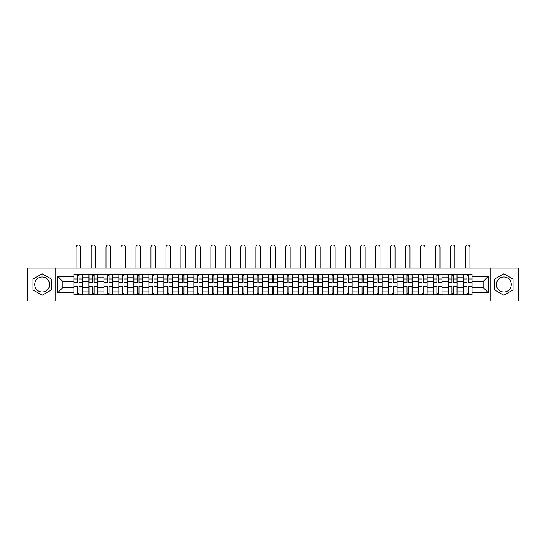 <?xml version="1.0" encoding="UTF-8"?>
<svg xmlns="http://www.w3.org/2000/svg" width="546" height="546" viewBox="0 0 546 546"><rect width="100%" height="100%" fill="white"/><g stroke="black" fill="none" stroke-linecap="round" stroke-linejoin="round"><path stroke-width="0.82" d="M42.185 292.008A7.487 7.487 0 0 1 34.691 284.521A7.487 7.487 0 0 1 42.185 277.034A7.487 7.487 0 0 1 49.672 284.521A7.487 7.487 0 0 1 42.185 292.008M503.815 292.008A7.487 7.487 0 0 1 496.328 284.521A7.487 7.487 0 0 1 503.815 277.034A7.487 7.487 0 0 1 511.309 284.521A7.487 7.487 0 0 1 503.815 292.008M490.09 300.989L518.7 300.989L518.7 268.052L27.3 268.052L27.3 300.989L490.09 300.989L490.09 268.052M88.943 294.84L88.943 277.129L82.603 277.129L82.603 294.84M82.603 277.129L82.603 274.201M88.943 277.129L88.943 274.201M97.584 274.201L97.584 294.84M103.917 294.84L103.917 274.201M112.558 274.201L112.558 294.84M118.898 294.84L118.898 274.201M127.539 274.201L127.539 294.84M133.872 294.84L133.872 274.201M142.52 274.201L142.52 294.84M148.853 294.84L148.853 274.201M157.494 274.201L157.494 294.84M163.834 294.84L163.834 274.201M172.475 274.201L172.475 294.84M178.808 294.84L178.808 274.201M187.449 274.201L187.449 294.84M193.789 294.84L193.789 274.201M202.43 274.201L202.43 294.84M208.77 294.84L208.77 274.201M217.41 274.201L217.41 294.84M223.744 294.84L223.744 274.201M232.384 274.201L232.384 294.84M238.725 294.84L238.725 274.201M247.365 274.201L247.365 294.84M253.699 294.84L253.699 274.201M262.339 274.201L262.339 294.84M268.68 294.84L268.68 274.201M277.32 274.201L277.32 294.84M283.661 294.84L283.661 274.201M292.301 274.201L292.301 294.84M298.635 294.84L298.635 274.201M307.275 274.201L307.275 294.84M313.616 294.84L313.616 274.201M322.256 274.201L322.256 294.84M328.59 294.84L328.59 274.201M337.23 274.201L337.23 294.84M343.57 294.84L343.57 274.201M352.211 274.201L352.211 294.84M358.551 294.84L358.551 274.201M367.192 274.201L367.192 294.84M373.525 294.84L373.525 274.201M382.166 274.201L382.166 294.84M388.506 294.84L388.506 274.201M397.147 274.201L397.147 294.84M403.48 294.84L403.48 274.201M412.128 274.201L412.128 294.84M418.461 294.84L418.461 274.201M427.102 274.201L427.102 294.84M433.442 294.84L433.442 274.201M442.083 274.201L442.083 294.84M448.416 294.84L448.416 274.201M457.057 274.201L457.057 294.84M463.397 294.84L463.397 274.201M463.397 287.496L457.057 287.496M448.416 287.496L442.083 287.496M433.442 287.496L427.102 287.496M418.461 287.496L412.128 287.496M403.48 287.496L397.147 287.496M388.506 287.496L382.166 287.496M373.525 287.496L367.192 287.496M358.551 287.496L352.211 287.496M343.57 287.496L337.23 287.496M328.59 287.496L322.256 287.496M313.616 287.496L307.275 287.496M298.635 287.496L292.301 287.496M283.661 287.496L277.32 287.496M268.68 287.496L262.339 287.496M253.699 287.496L247.365 287.496M238.725 287.496L232.384 287.496M223.744 287.496L217.41 287.496M208.77 287.496L202.43 287.496M193.789 287.496L187.449 287.496M178.808 287.496L172.475 287.496M163.834 287.496L157.494 287.496M148.853 287.496L142.52 287.496M133.872 287.496L127.539 287.496M118.898 287.496L112.558 287.496M103.917 287.496L97.584 287.496M88.943 287.496L82.603 287.496M463.397 281.545L457.057 281.545M448.416 281.545L442.083 281.545M433.442 281.545L427.102 281.545M418.461 281.545L412.128 281.545M403.48 281.545L397.147 281.545M388.506 281.545L382.166 281.545M373.525 281.545L367.192 281.545M358.551 281.545L352.211 281.545M343.57 281.545L337.23 281.545M328.59 281.545L322.256 281.545M313.616 281.545L307.275 281.545M298.635 281.545L292.301 281.545M283.661 281.545L277.32 281.545M268.68 281.545L262.339 281.545M253.699 281.545L247.365 281.545M238.725 281.545L232.384 281.545M223.744 281.545L217.41 281.545M208.77 281.545L202.43 281.545M193.789 281.545L187.449 281.545M178.808 281.545L172.475 281.545M163.834 281.545L157.494 281.545M148.853 281.545L142.52 281.545M133.872 281.545L127.539 281.545M118.898 281.545L112.558 281.545M103.917 281.545L97.584 281.545M88.943 281.545L82.603 281.545M62.92 287.496L73.963 287.496L73.963 281.545L62.92 281.545L62.92 287.496L57.835 292.588L57.835 276.453L73.963 276.453L73.963 281.545M472.037 281.545L472.037 287.496L483.08 287.496L483.08 281.545L472.037 281.545L472.037 274.201L73.963 274.201L73.963 276.453M472.037 276.453L488.165 276.453L488.165 292.588L472.037 292.588L472.037 287.496M73.963 287.496L73.963 294.84L472.037 294.84L472.037 292.588M73.963 292.588L57.835 292.588M55.91 300.989L55.91 268.052M51.447 279.17L42.185 273.826L32.917 279.17L32.917 289.871L42.185 295.222L51.447 289.871L51.447 279.17M513.083 279.17L503.815 273.826L494.553 279.17L494.553 289.871L503.815 295.222L513.083 289.871L513.083 279.17M79.102 293.4L77.471 293.4M77.471 275.641L79.102 275.641M94.076 293.4L92.445 293.4M92.445 275.641L94.076 275.641M109.057 293.4L107.425 293.4M107.425 275.641L109.057 275.641M124.038 293.4L122.4 293.4M122.4 275.641L124.038 275.641M139.012 293.4L137.38 293.4M137.38 275.641L139.012 275.641M153.992 293.4L152.361 293.4M152.361 275.641L153.992 275.641M168.967 293.4L167.335 293.4M167.335 275.641L168.967 275.641M183.947 293.4L182.316 293.4M182.316 275.641L183.947 275.641M198.928 293.4L197.29 293.4M197.29 275.641L198.928 275.641M213.902 293.4L212.271 293.4M212.271 275.641L213.902 275.641M228.883 293.4L227.252 293.4M227.252 275.641L228.883 275.641M243.857 293.4L242.226 293.4M242.226 275.641L243.857 275.641M258.838 293.4L257.207 293.4M257.207 275.641L258.838 275.641M273.819 293.4L272.181 293.4M272.181 275.641L273.819 275.641M288.793 293.4L287.162 293.4M287.162 275.641L288.793 275.641M303.774 293.4L302.143 293.4M302.143 275.641L303.774 275.641M318.748 293.4L317.117 293.4M317.117 275.641L318.748 275.641M333.729 293.4L332.098 293.4M332.098 275.641L333.729 275.641M348.71 293.4L347.072 293.4M347.072 275.641L348.71 275.641M363.684 293.4L362.053 293.4M362.053 275.641L363.684 275.641M378.665 293.4L377.033 293.4M377.033 275.641L378.665 275.641M393.639 293.4L392.008 293.4M392.008 275.641L393.639 275.641M408.62 293.4L406.988 293.4M406.988 275.641L408.62 275.641M423.6 293.4L421.962 293.4M421.962 275.641L423.6 275.641M438.575 293.4L436.943 293.4M436.943 275.641L438.575 275.641M453.555 293.4L451.924 293.4M451.924 275.641L453.555 275.641M468.529 293.4L466.898 293.4M466.898 275.641L468.529 275.641M57.835 276.453L62.92 281.545M483.08 287.496L488.165 292.588M483.08 281.545L488.165 276.453M80.494 268.052L80.494 247.222A2.211 2.211 0 0 0 78.283 245.011A2.211 2.211 0 0 0 76.078 247.222L76.078 268.052M79.102 282.255L82.555 282.459L79.102 282.459L79.102 274.297L82.555 274.297L80.637 274.297M82.555 282.255L82.555 274.297M77.471 275.546L79.102 275.546M75.928 274.297L74.01 274.297L74.01 282.459L77.471 282.459L77.471 274.297L80.494 274.201M74.01 274.297L76.078 274.201M77.471 286.786L74.01 286.589L77.471 286.589L77.471 294.744L74.01 294.744L75.928 294.744M74.01 286.786L74.01 294.744M79.102 293.502L77.471 293.502M80.637 294.744L82.555 294.744L82.555 286.589L79.102 286.589L79.102 294.744L76.078 294.744M82.555 294.744L80.494 294.744M95.468 268.052L95.468 247.222A2.211 2.211 0 0 0 93.264 245.011A2.211 2.211 0 0 0 91.052 247.222L91.052 268.052M94.076 282.255L97.536 282.459L94.076 282.459L94.076 274.297L97.536 274.297L95.611 274.297M97.536 282.255L97.536 274.297M92.445 275.546L94.076 275.546M90.909 274.297L88.991 274.297L88.991 282.459L92.445 282.459L92.445 274.297L95.468 274.201M88.991 274.297L91.052 274.201M110.449 268.052L110.449 247.222A2.211 2.211 0 0 0 108.238 245.011A2.211 2.211 0 0 0 106.033 247.222L106.033 268.052M109.057 282.255L112.51 282.459L109.057 282.459L109.057 274.297L112.51 274.297L110.592 274.297M112.51 282.255L112.51 274.297M107.425 275.546L109.057 275.546M105.89 274.297L103.965 274.297L103.965 282.459L107.425 282.459L107.425 274.297L110.449 274.201M103.965 274.297L106.033 274.201M92.445 286.786L88.991 286.589L92.445 286.589L92.445 294.744L88.991 294.744L90.909 294.744M88.991 286.786L88.991 294.744M94.076 293.502L92.445 293.502M95.611 294.744L97.536 294.744L97.536 286.589L94.076 286.589L94.076 294.744L91.052 294.744M97.536 294.744L95.468 294.744M107.425 286.786L103.965 286.589L107.425 286.589L107.425 294.744L103.965 294.744L105.89 294.744M103.965 286.786L103.965 294.744M109.057 293.502L107.425 293.502M110.592 294.744L112.51 294.744L112.51 286.589L109.057 286.589L109.057 294.744L106.033 294.744M112.51 294.744L110.449 294.744M125.423 268.052L125.423 247.222A2.211 2.211 0 0 0 123.219 245.011A2.211 2.211 0 0 0 121.007 247.222L121.007 268.052M124.038 282.255L127.491 282.459L124.038 282.459L124.038 274.297L127.491 274.297L125.573 274.297M127.491 282.255L127.491 274.297M122.4 275.546L124.038 275.546M120.864 274.297L118.946 274.297L118.946 282.459L122.4 282.459L122.4 274.297L125.423 274.201M118.946 274.297L121.007 274.201M140.404 268.052L140.404 247.222A2.211 2.211 0 0 0 138.199 245.011A2.211 2.211 0 0 0 135.988 247.222L135.988 268.052M139.012 282.255L142.472 282.459L139.012 282.459L139.012 274.297L142.472 274.297L140.547 274.297M142.472 282.255L142.472 274.297M137.38 275.546L139.012 275.546M135.845 274.297L133.927 274.297L133.927 282.459L137.38 282.459L137.38 274.297L140.404 274.201M133.927 274.297L135.988 274.201M155.385 268.052L155.385 247.222A2.211 2.211 0 0 0 153.173 245.011A2.211 2.211 0 0 0 150.969 247.222L150.969 268.052M153.992 282.255L157.446 282.459L153.992 282.459L153.992 274.297L157.446 274.297L155.528 274.297M157.446 282.255L157.446 274.297M152.361 275.546L153.992 275.546M150.819 274.297L148.901 274.297L148.901 282.459L152.361 282.459L152.361 274.297L155.385 274.201M148.901 274.297L150.969 274.201M122.4 286.786L118.946 286.589L122.4 286.589L122.4 294.744L118.946 294.744L120.864 294.744M118.946 286.786L118.946 294.744M124.038 293.502L122.4 293.502M125.573 294.744L127.491 294.744L127.491 286.589L124.038 286.589L124.038 294.744L121.007 294.744M127.491 294.744L125.423 294.744M137.38 286.786L133.927 286.589L137.38 286.589L137.38 294.744L133.927 294.744L135.845 294.744M133.927 286.786L133.927 294.744M139.012 293.502L137.38 293.502M140.547 294.744L142.472 294.744L142.472 286.589L139.012 286.589L139.012 294.744L135.988 294.744M142.472 294.744L140.404 294.744M152.361 286.786L148.901 286.589L152.361 286.589L152.361 294.744L148.901 294.744L150.819 294.744M148.901 286.786L148.901 294.744M153.992 293.502L152.361 293.502M155.528 294.744L157.446 294.744L157.446 286.589L153.992 286.589L153.992 294.744L150.969 294.744M157.446 294.744L155.385 294.744M170.359 268.052L170.359 247.222A2.211 2.211 0 0 0 168.154 245.011A2.211 2.211 0 0 0 165.943 247.222L165.943 268.052M168.967 282.255L172.427 282.459L168.967 282.459L168.967 274.297L172.427 274.297L170.502 274.297M172.427 282.255L172.427 274.297M167.335 275.546L168.967 275.546M165.8 274.297L163.882 274.297L163.882 282.459L167.335 282.459L167.335 274.297L170.359 274.201M163.882 274.297L165.943 274.201M167.335 286.786L163.882 286.589L167.335 286.589L167.335 294.744L163.882 294.744L165.8 294.744M163.882 286.786L163.882 294.744M168.967 293.502L167.335 293.502M170.502 294.744L172.427 294.744L172.427 286.589L168.967 286.589L168.967 294.744L165.943 294.744M172.427 294.744L170.359 294.744M185.34 268.052L185.34 247.222A2.211 2.211 0 0 0 183.128 245.011A2.211 2.211 0 0 0 180.924 247.222L180.924 268.052M183.947 282.255L187.401 282.459L183.947 282.459L183.947 274.297L187.401 274.297L185.483 274.297M187.401 282.255L187.401 274.297M182.316 275.546L183.947 275.546M180.781 274.297L178.856 274.297L178.856 282.459L182.316 282.459L182.316 274.297L185.34 274.201M178.856 274.297L180.924 274.201M182.316 286.786L178.856 286.589L182.316 286.589L182.316 294.744L178.856 294.744L180.781 294.744M178.856 286.786L178.856 294.744M183.947 293.502L182.316 293.502M185.483 294.744L187.401 294.744L187.401 286.589L183.947 286.589L183.947 294.744L180.924 294.744M187.401 294.744L185.34 294.744M200.321 268.052L200.321 247.222A2.211 2.211 0 0 0 198.109 245.011A2.211 2.211 0 0 0 195.898 247.222L195.898 268.052M198.928 282.255L202.382 282.459L198.928 282.459L198.928 274.297L202.382 274.297L200.464 274.297M202.382 282.255L202.382 274.297M197.29 275.546L198.928 275.546M195.755 274.297L193.837 274.297L193.837 282.459L197.29 282.459L197.29 274.297L200.321 274.201M193.837 274.297L195.898 274.201M197.29 286.786L193.837 286.589L197.29 286.589L197.29 294.744L193.837 294.744L195.755 294.744M193.837 286.786L193.837 294.744M198.928 293.502L197.29 293.502M200.464 294.744L202.382 294.744L202.382 286.589L198.928 286.589L198.928 294.744L195.898 294.744M202.382 294.744L200.321 294.744M215.295 268.052L215.295 247.222A2.211 2.211 0 0 0 213.09 245.011A2.211 2.211 0 0 0 210.879 247.222L210.879 268.052M213.902 282.255L217.363 282.459L213.902 282.459L213.902 274.297L217.363 274.297L215.438 274.297M217.363 282.255L217.363 274.297M212.271 275.546L213.902 275.546M210.736 274.297L208.818 274.297L208.818 282.459L212.271 282.459L212.271 274.297L215.295 274.201M208.818 274.297L210.879 274.201M212.271 286.786L208.818 286.589L212.271 286.589L212.271 294.744L208.818 294.744L210.736 294.744M208.818 286.786L208.818 294.744M213.902 293.502L212.271 293.502M215.438 294.744L217.363 294.744L217.363 286.589L213.902 286.589L213.902 294.744L210.879 294.744M217.363 294.744L215.295 294.744M230.275 268.052L230.275 247.222A2.211 2.211 0 0 0 228.064 245.011A2.211 2.211 0 0 0 225.86 247.222L225.86 268.052M228.883 282.255L232.337 282.459L228.883 282.459L228.883 274.297L232.337 274.297L230.419 274.297M232.337 282.255L232.337 274.297M227.252 275.546L228.883 275.546M225.716 274.297L223.792 274.297L223.792 282.459L227.252 282.459L227.252 274.297L230.275 274.201M223.792 274.297L225.86 274.201M227.252 286.786L223.792 286.589L227.252 286.589L227.252 294.744L223.792 294.744L225.716 294.744M223.792 286.786L223.792 294.744M228.883 293.502L227.252 293.502M230.419 294.744L232.337 294.744L232.337 286.589L228.883 286.589L228.883 294.744L225.86 294.744M232.337 294.744L230.275 294.744M245.25 268.052L245.25 247.222A2.211 2.211 0 0 0 243.045 245.011A2.211 2.211 0 0 0 240.834 247.222L240.834 268.052M243.857 282.255L247.318 282.459L243.857 282.459L243.857 274.297L247.318 274.297L245.393 274.297M247.318 282.255L247.318 274.297M242.226 275.546L243.857 275.546M240.69 274.297L238.773 274.297L238.773 282.459L242.226 282.459L242.226 274.297L245.25 274.201M238.773 274.297L240.834 274.201M242.226 286.786L238.773 286.589L242.226 286.589L242.226 294.744L238.773 294.744L240.69 294.744M238.773 286.786L238.773 294.744M243.857 293.502L242.226 293.502M245.393 294.744L247.318 294.744L247.318 286.589L243.857 286.589L243.857 294.744L240.834 294.744M247.318 294.744L245.25 294.744M260.23 268.052L260.23 247.222A2.211 2.211 0 0 0 258.019 245.011A2.211 2.211 0 0 0 255.815 247.222L255.815 268.052M258.838 282.255L262.292 282.459L258.838 282.459L258.838 274.297L262.292 274.297L260.374 274.297M262.292 282.255L262.292 274.297M257.207 275.546L258.838 275.546M255.671 274.297L253.747 274.297L253.747 282.459L257.207 282.459L257.207 274.297L260.23 274.201M253.747 274.297L255.815 274.201M257.207 286.786L253.747 286.589L257.207 286.589L257.207 294.744L253.747 294.744L255.671 294.744M253.747 286.786L253.747 294.744M258.838 293.502L257.207 293.502M260.374 294.744L262.292 294.744L262.292 286.589L258.838 286.589L258.838 294.744L255.815 294.744M262.292 294.744L260.23 294.744M275.211 268.052L275.211 247.222A2.211 2.211 0 0 0 273 245.011A2.211 2.211 0 0 0 270.789 247.222L270.789 268.052M273.819 282.255L277.272 282.459L273.819 282.459L273.819 274.297L277.272 274.297L275.355 274.297M277.272 282.255L277.272 274.297M272.181 275.546L273.819 275.546M270.645 274.297L268.728 274.297L268.728 282.459L272.181 282.459L272.181 274.297L275.211 274.201M268.728 274.297L270.789 274.201M272.181 286.786L268.728 286.589L272.181 286.589L272.181 294.744L268.728 294.744L270.645 294.744M268.728 286.786L268.728 294.744M273.819 293.502L272.181 293.502M275.355 294.744L277.272 294.744L277.272 286.589L273.819 286.589L273.819 294.744L270.789 294.744M277.272 294.744L275.211 294.744M290.185 268.052L290.185 247.222A2.211 2.211 0 0 0 287.981 245.011A2.211 2.211 0 0 0 285.77 247.222L285.77 268.052M288.793 282.255L292.253 282.459L288.793 282.459L288.793 274.297L292.253 274.297L290.329 274.297M292.253 282.255L292.253 274.297M287.162 275.546L288.793 275.546M285.626 274.297L283.708 274.297L283.708 282.459L287.162 282.459L287.162 274.297L290.185 274.201M283.708 274.297L285.77 274.201M287.162 286.786L283.708 286.589L287.162 286.589L287.162 294.744L283.708 294.744L285.626 294.744M283.708 286.786L283.708 294.744M288.793 293.502L287.162 293.502M290.329 294.744L292.253 294.744L292.253 286.589L288.793 286.589L288.793 294.744L285.77 294.744M292.253 294.744L290.185 294.744M305.166 268.052L305.166 247.222A2.211 2.211 0 0 0 302.955 245.011A2.211 2.211 0 0 0 300.75 247.222L300.75 268.052M303.774 282.255L307.227 282.459L303.774 282.459L303.774 274.297L307.227 274.297L305.31 274.297M307.227 282.255L307.227 274.297M302.143 275.546L303.774 275.546M300.607 274.297L298.682 274.297L298.682 282.459L302.143 282.459L302.143 274.297L305.166 274.201M298.682 274.297L300.75 274.201M302.143 286.786L298.682 286.589L302.143 286.589L302.143 294.744L298.682 294.744L300.607 294.744M298.682 286.786L298.682 294.744M303.774 293.502L302.143 293.502M305.31 294.744L307.227 294.744L307.227 286.589L303.774 286.589L303.774 294.744L300.75 294.744M307.227 294.744L305.166 294.744M320.14 268.052L320.14 247.222A2.211 2.211 0 0 0 317.936 245.011A2.211 2.211 0 0 0 315.725 247.222L315.725 268.052M318.748 282.255L322.208 282.459L318.748 282.459L318.748 274.297L322.208 274.297L320.284 274.297M322.208 282.255L322.208 274.297M317.117 275.546L318.748 275.546M315.581 274.297L313.663 274.297L313.663 282.459L317.117 282.459L317.117 274.297L320.14 274.201M313.663 274.297L315.725 274.201M317.117 286.786L313.663 286.589L317.117 286.589L317.117 294.744L313.663 294.744L315.581 294.744M313.663 286.786L313.663 294.744M318.748 293.502L317.117 293.502M320.284 294.744L322.208 294.744L322.208 286.589L318.748 286.589L318.748 294.744L315.725 294.744M322.208 294.744L320.14 294.744M335.121 268.052L335.121 247.222A2.211 2.211 0 0 0 332.91 245.011A2.211 2.211 0 0 0 330.705 247.222L330.705 268.052M333.729 282.255L337.182 282.459L333.729 282.459L333.729 274.297L337.182 274.297L335.264 274.297M337.182 282.255L337.182 274.297M332.098 275.546L333.729 275.546M330.562 274.297L328.637 274.297L328.637 282.459L332.098 282.459L332.098 274.297L335.121 274.201M328.637 274.297L330.705 274.201M332.098 286.786L328.637 286.589L332.098 286.589L332.098 294.744L328.637 294.744L330.562 294.744M328.637 286.786L328.637 294.744M333.729 293.502L332.098 293.502M335.264 294.744L337.182 294.744L337.182 286.589L333.729 286.589L333.729 294.744L330.705 294.744M337.182 294.744L335.121 294.744M350.102 268.052L350.102 247.222A2.211 2.211 0 0 0 347.891 245.011A2.211 2.211 0 0 0 345.679 247.222L345.679 268.052M348.71 282.255L352.163 282.459L348.71 282.459L348.71 274.297L352.163 274.297L350.245 274.297M352.163 282.255L352.163 274.297M347.072 275.546L348.71 275.546M345.536 274.297L343.618 274.297L343.618 282.459L347.072 282.459L347.072 274.297L350.102 274.201M343.618 274.297L345.679 274.201M347.072 286.786L343.618 286.589L347.072 286.589L347.072 294.744L343.618 294.744L345.536 294.744M343.618 286.786L343.618 294.744M348.71 293.502L347.072 293.502M350.245 294.744L352.163 294.744L352.163 286.589L348.71 286.589L348.71 294.744L345.679 294.744M352.163 294.744L350.102 294.744M365.076 268.052L365.076 247.222A2.211 2.211 0 0 0 362.872 245.011A2.211 2.211 0 0 0 360.66 247.222L360.66 268.052M363.684 282.255L367.144 282.459L363.684 282.459L363.684 274.297L367.144 274.297L365.219 274.297M367.144 282.255L367.144 274.297M362.053 275.546L363.684 275.546M360.517 274.297L358.599 274.297L358.599 282.459L362.053 282.459L362.053 274.297L365.076 274.201M358.599 274.297L360.66 274.201M362.053 286.786L358.599 286.589L362.053 286.589L362.053 294.744L358.599 294.744L360.517 294.744M358.599 286.786L358.599 294.744M363.684 293.502L362.053 293.502M365.219 294.744L367.144 294.744L367.144 286.589L363.684 286.589L363.684 294.744L360.66 294.744M367.144 294.744L365.076 294.744M380.057 268.052L380.057 247.222A2.211 2.211 0 0 0 377.846 245.011A2.211 2.211 0 0 0 375.641 247.222L375.641 268.052M378.665 282.255L382.118 282.459L378.665 282.459L378.665 274.297L382.118 274.297L380.2 274.297M382.118 282.255L382.118 274.297M377.033 275.546L378.665 275.546M375.498 274.297L373.573 274.297L373.573 282.459L377.033 282.459L377.033 274.297L380.057 274.201M373.573 274.297L375.641 274.201M377.033 286.786L373.573 286.589L377.033 286.589L377.033 294.744L373.573 294.744L375.498 294.744M373.573 286.786L373.573 294.744M378.665 293.502L377.033 293.502M380.2 294.744L382.118 294.744L382.118 286.589L378.665 286.589L378.665 294.744L375.641 294.744M382.118 294.744L380.057 294.744M395.031 268.052L395.031 247.222A2.211 2.211 0 0 0 392.827 245.011A2.211 2.211 0 0 0 390.615 247.222L390.615 268.052M393.639 282.255L397.099 282.459L393.639 282.459L393.639 274.297L397.099 274.297L395.181 274.297M397.099 282.255L397.099 274.297M392.008 275.546L393.639 275.546M390.472 274.297L388.554 274.297L388.554 282.459L392.008 282.459L392.008 274.297L395.031 274.201M388.554 274.297L390.615 274.201M392.008 286.786L388.554 286.589L392.008 286.589L392.008 294.744L388.554 294.744L390.472 294.744M388.554 286.786L388.554 294.744M393.639 293.502L392.008 293.502M395.181 294.744L397.099 294.744L397.099 286.589L393.639 286.589L393.639 294.744L390.615 294.744M397.099 294.744L395.031 294.744M410.012 268.052L410.012 247.222A2.211 2.211 0 0 0 407.801 245.011A2.211 2.211 0 0 0 405.596 247.222L405.596 268.052M408.62 282.255L412.073 282.459L408.62 282.459L408.62 274.297L412.073 274.297L410.155 274.297M412.073 282.255L412.073 274.297M406.988 275.546L408.62 275.546M405.453 274.297L403.528 274.297L403.528 282.459L406.988 282.459L406.988 274.297L410.012 274.201M403.528 274.297L405.596 274.201M406.988 286.786L403.528 286.589L406.988 286.589L406.988 294.744L403.528 294.744L405.453 294.744M403.528 286.786L403.528 294.744M408.62 293.502L406.988 293.502M410.155 294.744L412.073 294.744L412.073 286.589L408.62 286.589L408.62 294.744L405.596 294.744M412.073 294.744L410.012 294.744M424.993 268.052L424.993 247.222A2.211 2.211 0 0 0 422.781 245.011A2.211 2.211 0 0 0 420.577 247.222L420.577 268.052M423.6 282.255L427.054 282.459L423.6 282.459L423.6 274.297L427.054 274.297L425.136 274.297M427.054 282.255L427.054 274.297M421.962 275.546L423.6 275.546M420.427 274.297L418.509 274.297L418.509 282.459L421.962 282.459L421.962 274.297L424.993 274.201M418.509 274.297L420.577 274.201M421.962 286.786L418.509 286.589L421.962 286.589L421.962 294.744L418.509 294.744L420.427 294.744M418.509 286.786L418.509 294.744M423.6 293.502L421.962 293.502M425.136 294.744L427.054 294.744L427.054 286.589L423.6 286.589L423.6 294.744L420.577 294.744M427.054 294.744L424.993 294.744M439.967 268.052L439.967 247.222A2.211 2.211 0 0 0 437.762 245.011A2.211 2.211 0 0 0 435.551 247.222L435.551 268.052M438.575 282.255L442.035 282.459L438.575 282.459L438.575 274.297L442.035 274.297L440.11 274.297M442.035 282.255L442.035 274.297M436.943 275.546L438.575 275.546M435.408 274.297L433.49 274.297L433.49 282.459L436.943 282.459L436.943 274.297L439.967 274.201M433.49 274.297L435.551 274.201M436.943 286.786L433.49 286.589L436.943 286.589L436.943 294.744L433.49 294.744L435.408 294.744M433.49 286.786L433.49 294.744M438.575 293.502L436.943 293.502M440.11 294.744L442.035 294.744L442.035 286.589L438.575 286.589L438.575 294.744L435.551 294.744M442.035 294.744L439.967 294.744M454.948 268.052L454.948 247.222A2.211 2.211 0 0 0 452.736 245.011A2.211 2.211 0 0 0 450.532 247.222L450.532 268.052M453.555 282.255L457.009 282.459L453.555 282.459L453.555 274.297L457.009 274.297L455.091 274.297M457.009 282.255L457.009 274.297M451.924 275.546L453.555 275.546M450.389 274.297L448.464 274.297L448.464 282.459L451.924 282.459L451.924 274.297L454.948 274.201M448.464 274.297L450.532 274.201M451.924 286.786L448.464 286.589L451.924 286.589L451.924 294.744L448.464 294.744L450.389 294.744M448.464 286.786L448.464 294.744M453.555 293.502L451.924 293.502M455.091 294.744L457.009 294.744L457.009 286.589L453.555 286.589L453.555 294.744L450.532 294.744M457.009 294.744L454.948 294.744M469.922 268.052L469.922 247.222A2.211 2.211 0 0 0 467.717 245.011A2.211 2.211 0 0 0 465.506 247.222L465.506 268.052M468.529 282.255L471.99 282.459L468.529 282.459L468.529 274.297L471.99 274.297L470.072 274.297M471.99 282.255L471.99 274.297M466.898 275.546L468.529 275.546M465.363 274.297L463.445 274.297L463.445 282.459L466.898 282.459L466.898 274.297L469.922 274.201M463.445 274.297L465.506 274.201M466.898 286.786L463.445 286.589L466.898 286.589L466.898 294.744L463.445 294.744L465.363 294.744M463.445 286.786L463.445 294.744M468.529 293.502L466.898 293.502M470.072 294.744L471.99 294.744L471.99 286.589L468.529 286.589L468.529 294.744L465.506 294.744M471.99 294.744L469.922 294.744M448.416 277.129L442.083 277.129M433.442 277.129L427.102 277.129M418.461 277.129L412.128 277.129M403.48 277.129L397.147 277.129M388.506 277.129L382.166 277.129M373.525 277.129L367.192 277.129M358.551 277.129L352.211 277.129M343.57 277.129L337.23 277.129M328.59 277.129L322.256 277.129M313.616 277.129L307.275 277.129M298.635 277.129L292.301 277.129M283.661 277.129L277.32 277.129M268.68 277.129L262.339 277.129M253.699 277.129L247.365 277.129M238.725 277.129L232.384 277.129M223.744 277.129L217.41 277.129M208.77 277.129L202.43 277.129M193.789 277.129L187.449 277.129M178.808 277.129L172.475 277.129M163.834 277.129L157.494 277.129M148.853 277.129L142.52 277.129M133.872 277.129L127.539 277.129M118.898 277.129L112.558 277.129M103.917 277.129L97.584 277.129M463.397 277.129L457.057 277.129M448.416 291.912L442.083 291.912M433.442 291.912L427.102 291.912M418.461 291.912L412.128 291.912M403.48 291.912L397.147 291.912M388.506 291.912L382.166 291.912M373.525 291.912L367.192 291.912M358.551 291.912L352.211 291.912M343.57 291.912L337.23 291.912M328.59 291.912L322.256 291.912M313.616 291.912L307.275 291.912M298.635 291.912L292.301 291.912M283.661 291.912L277.32 291.912M268.68 291.912L262.339 291.912M253.699 291.912L247.365 291.912M238.725 291.912L232.384 291.912M223.744 291.912L217.41 291.912M208.77 291.912L202.43 291.912M193.789 291.912L187.449 291.912M178.808 291.912L172.475 291.912M163.834 291.912L157.494 291.912M148.853 291.912L142.52 291.912M133.872 291.912L127.539 291.912M118.898 291.912L112.558 291.912M103.917 291.912L97.584 291.912M88.943 291.912L82.603 291.912M463.397 291.912L457.057 291.912M79.102 279.013L82.555 279.013M74.01 282.255L77.471 282.255M74.01 279.013L77.471 279.013M77.471 290.028L74.01 290.028M82.555 286.786L79.102 286.786M82.555 290.028L79.102 290.028M94.076 279.013L97.536 279.013M88.991 282.255L92.445 282.255M88.991 279.013L92.445 279.013M109.057 279.013L112.51 279.013M103.965 282.255L107.425 282.255M103.965 279.013L107.425 279.013M92.445 290.028L88.991 290.028M97.536 286.786L94.076 286.786M97.536 290.028L94.076 290.028M107.425 290.028L103.965 290.028M112.51 286.786L109.057 286.786M112.51 290.028L109.057 290.028M124.038 279.013L127.491 279.013M118.946 282.255L122.4 282.255M118.946 279.013L122.4 279.013M139.012 279.013L142.472 279.013M133.927 282.255L137.38 282.255M133.927 279.013L137.38 279.013M153.992 279.013L157.446 279.013M148.901 282.255L152.361 282.255M148.901 279.013L152.361 279.013M122.4 290.028L118.946 290.028M127.491 286.786L124.038 286.786M127.491 290.028L124.038 290.028M137.38 290.028L133.927 290.028M142.472 286.786L139.012 286.786M142.472 290.028L139.012 290.028M152.361 290.028L148.901 290.028M157.446 286.786L153.992 286.786M157.446 290.028L153.992 290.028M168.967 279.013L172.427 279.013M163.882 282.255L167.335 282.255M163.882 279.013L167.335 279.013M167.335 290.028L163.882 290.028M172.427 286.786L168.967 286.786M172.427 290.028L168.967 290.028M183.947 279.013L187.401 279.013M178.856 282.255L182.316 282.255M178.856 279.013L182.316 279.013M182.316 290.028L178.856 290.028M187.401 286.786L183.947 286.786M187.401 290.028L183.947 290.028M198.928 279.013L202.382 279.013M193.837 282.255L197.29 282.255M193.837 279.013L197.29 279.013M197.29 290.028L193.837 290.028M202.382 286.786L198.928 286.786M202.382 290.028L198.928 290.028M213.902 279.013L217.363 279.013M208.818 282.255L212.271 282.255M208.818 279.013L212.271 279.013M212.271 290.028L208.818 290.028M217.363 286.786L213.902 286.786M217.363 290.028L213.902 290.028M228.883 279.013L232.337 279.013M223.792 282.255L227.252 282.255M223.792 279.013L227.252 279.013M227.252 290.028L223.792 290.028M232.337 286.786L228.883 286.786M232.337 290.028L228.883 290.028M243.857 279.013L247.318 279.013M238.773 282.255L242.226 282.255M238.773 279.013L242.226 279.013M242.226 290.028L238.773 290.028M247.318 286.786L243.857 286.786M247.318 290.028L243.857 290.028M258.838 279.013L262.292 279.013M253.747 282.255L257.207 282.255M253.747 279.013L257.207 279.013M257.207 290.028L253.747 290.028M262.292 286.786L258.838 286.786M262.292 290.028L258.838 290.028M273.819 279.013L277.272 279.013M268.728 282.255L272.181 282.255M268.728 279.013L272.181 279.013M272.181 290.028L268.728 290.028M277.272 286.786L273.819 286.786M277.272 290.028L273.819 290.028M288.793 279.013L292.253 279.013M283.708 282.255L287.162 282.255M283.708 279.013L287.162 279.013M287.162 290.028L283.708 290.028M292.253 286.786L288.793 286.786M292.253 290.028L288.793 290.028M303.774 279.013L307.227 279.013M298.682 282.255L302.143 282.255M298.682 279.013L302.143 279.013M302.143 290.028L298.682 290.028M307.227 286.786L303.774 286.786M307.227 290.028L303.774 290.028M318.748 279.013L322.208 279.013M313.663 282.255L317.117 282.255M313.663 279.013L317.117 279.013M317.117 290.028L313.663 290.028M322.208 286.786L318.748 286.786M322.208 290.028L318.748 290.028M333.729 279.013L337.182 279.013M328.637 282.255L332.098 282.255M328.637 279.013L332.098 279.013M332.098 290.028L328.637 290.028M337.182 286.786L333.729 286.786M337.182 290.028L333.729 290.028M348.71 279.013L352.163 279.013M343.618 282.255L347.072 282.255M343.618 279.013L347.072 279.013M347.072 290.028L343.618 290.028M352.163 286.786L348.71 286.786M352.163 290.028L348.71 290.028M363.684 279.013L367.144 279.013M358.599 282.255L362.053 282.255M358.599 279.013L362.053 279.013M362.053 290.028L358.599 290.028M367.144 286.786L363.684 286.786M367.144 290.028L363.684 290.028M378.665 279.013L382.118 279.013M373.573 282.255L377.033 282.255M373.573 279.013L377.033 279.013M377.033 290.028L373.573 290.028M382.118 286.786L378.665 286.786M382.118 290.028L378.665 290.028M393.639 279.013L397.099 279.013M388.554 282.255L392.008 282.255M388.554 279.013L392.008 279.013M392.008 290.028L388.554 290.028M397.099 286.786L393.639 286.786M397.099 290.028L393.639 290.028M408.62 279.013L412.073 279.013M403.528 282.255L406.988 282.255M403.528 279.013L406.988 279.013M406.988 290.028L403.528 290.028M412.073 286.786L408.62 286.786M412.073 290.028L408.62 290.028M423.6 279.013L427.054 279.013M418.509 282.255L421.962 282.255M418.509 279.013L421.962 279.013M421.962 290.028L418.509 290.028M427.054 286.786L423.6 286.786M427.054 290.028L423.6 290.028M438.575 279.013L442.035 279.013M433.49 282.255L436.943 282.255M433.49 279.013L436.943 279.013M436.943 290.028L433.49 290.028M442.035 286.786L438.575 286.786M442.035 290.028L438.575 290.028M453.555 279.013L457.009 279.013M448.464 282.255L451.924 282.255M448.464 279.013L451.924 279.013M451.924 290.028L448.464 290.028M457.009 286.786L453.555 286.786M457.009 290.028L453.555 290.028M468.529 279.013L471.99 279.013M463.445 282.255L466.898 282.255M463.445 279.013L466.898 279.013M466.898 290.028L463.445 290.028M471.99 286.786L468.529 286.786M471.99 290.028L468.529 290.028"/></g></svg>
